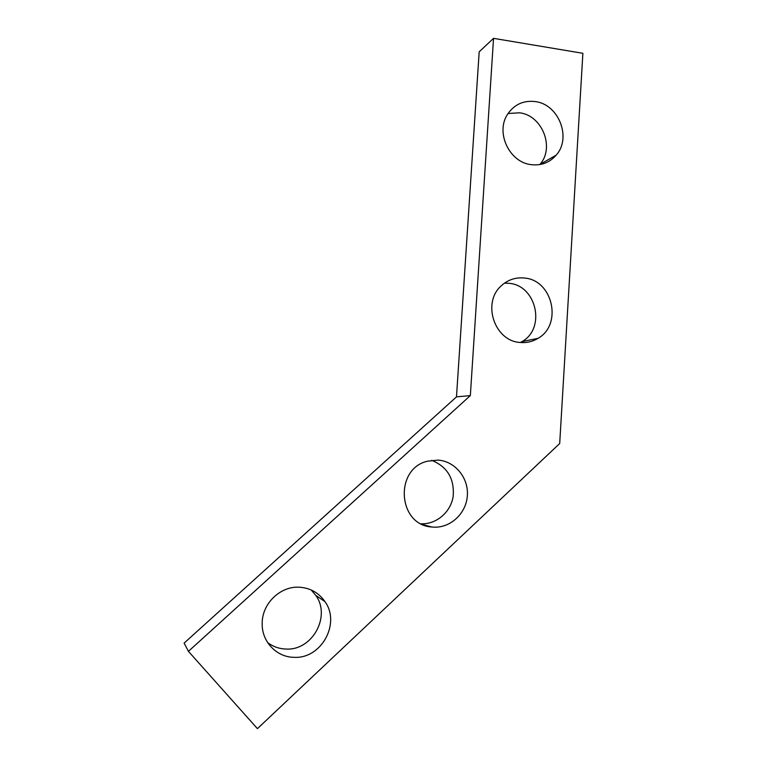 <?xml version="1.0" encoding="UTF-8"?>
<svg xmlns="http://www.w3.org/2000/svg" width="767" height="767" viewBox="0 0 767 767"><rect width="100%" height="100%" fill="white"/><g stroke="black" fill="none" stroke-linecap="round" stroke-linejoin="round"><path stroke-width="1.15" d="M582.882 53.306L559.699 443.527L257.434 728.65L188.423 651.346L470.344 395.599L493.545 38.35L582.882 53.306M470.344 395.599L456.49 396.875L184.118 643.11L188.423 651.346M456.49 396.875L479.183 51.82L493.545 38.35M508.08 113.497L519.537 112.807C542.317 115.299 555.04 147.801 539.863 164.493L539.795 164.569M504.485 283.157L508.78 283.311C536.373 285.036 546.19 328.286 522.03 341.583L520.438 342.494M431.648 460.315C447.41 466.748 454.591 478.819 453.163 496.527C450.689 512.193 436.413 524.465 421.141 523.784M311.22 589.986L315.812 595.422C331.171 616.371 312.284 650.78 285.966 649.045C279.14 648.815 273.033 646.658 267.625 642.573M535.222 101.58C523.477 100.218 514.264 104.446 507.601 114.245C495.214 132.47 509.432 162.546 531.301 164.665C541.358 165.777 549.661 162.585 556.219 155.107C571.856 137.868 558.721 104.216 535.222 101.58M524.254 278.018C515.635 277.203 508.07 279.715 501.541 285.573C481.599 302.428 494.418 341.257 520.247 342.475C526.622 343.041 532.528 341.67 537.964 338.372C562.873 324.623 552.719 279.85 524.254 278.018M437.947 460.095L427.411 461.207C394.133 468.838 397.776 525.031 431.773 527.006L433.48 527.14C450.574 528.175 466.346 513.296 467.362 495.501C468.627 477.726 454.956 461.168 437.947 460.095M299.264 587.215C280.223 585.969 261.835 603.83 262.18 623.657C261.748 641.653 276.638 657.271 294.058 657.319C321.325 659.074 340.864 623.322 324.959 601.606C318.727 592.709 310.165 587.915 299.264 587.215M556.219 155.107L539.863 164.493M537.964 338.372L522.03 341.583M431.773 527.006L423.029 524.676M324.959 601.606L315.812 595.422"/></g></svg>
